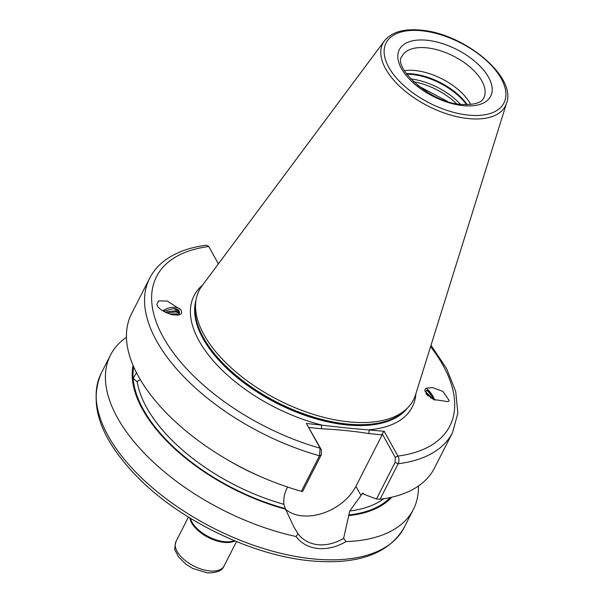 <?xml version="1.0" encoding="UTF-8"?>
<svg xmlns="http://www.w3.org/2000/svg" width="603" height="603" viewBox="0 0 603 603"><rect width="100%" height="100%" fill="white"/><g stroke="black" fill="none" stroke-linecap="round" stroke-linejoin="round"><path stroke-width="0.9" d="M434.801 400.128A11.065 3.03 61.7 0 0 425.726 388.596M449.227 400.58L442.956 391.437L432.585 387.616L426.351 388.174L425.153 389.236L424.768 390.872L433.376 399.45L448.029 401.643L449.227 400.58M162.885 310.914A11.065 6.249 165.4 0 1 180.983 310.078A11.065 6.249 165.4 0 1 181.458 311.125L180.915 309.821L167.204 301.01L158.431 300.95L156.833 304.387L157.368 305.676C158.657 308.744 163.33 311.706 171.388 314.57C178.842 315.625 182.242 314.698 181.563 311.789M287.556 487.036L287.088 487.955C284.412 493.277 283.357 498.741 283.923 504.334L285.272 508.578L293.887 526.932L297.995 533.776C302.879 540.092 309.565 543.748 318.052 544.743C326.57 545.459 335.095 543.348 343.612 538.396L349.77 511.012L362.72 493.066L364.091 494.347L376.476 498.983L395.131 462.365L395.214 457.315L382.151 433.73L382.121 434.906L355.921 486.327A43.439 29.735 -29 0 1 302.043 515.836A43.439 29.735 -29 0 1 285.686 509.377M418.083 85.784L447.532 101.417M404.394 70.664A45.866 23.479 -153 0 1 415.135 70.536A45.866 23.479 -153 0 1 470.724 104.462M306.377 423.434L321.339 449.823L321.256 454.873L302.6 491.49L301.387 491.294L319.484 455.77L320.087 448.202L306.377 423.434L346.001 427.911L384.194 431.318L397.912 456.087C399.224 458.416 399.307 460.971 398.168 463.752L380.071 499.269L376.476 498.983M348.82 421.859A120.321 61.589 -153 0 1 196.028 299.97A120.321 61.589 -153 0 1 201.952 285.95L384.435 40.868A68.802 35.215 -153 0 0 400.482 87.073A68.802 35.215 -153 0 0 468.41 118.58A68.802 35.215 -153 0 0 506.573 103.098L415.557 394.784A120.321 61.589 -153 0 1 407.688 407.816A120.321 61.589 -153 0 1 348.82 421.859M343.612 538.396L346.099 541.577C336.768 546.996 327.384 549.31 317.947 548.526C308.57 547.418 301.244 543.409 295.983 536.497A169.978 87.005 -153 0 1 110.47 355.114A169.978 87.005 -153 0 1 126.464 337.25M179.423 311.939L179.099 311.261L173.649 308.585L163.451 311.261M173.649 308.585A8.902 5.028 165.4 0 1 178.993 310.831A8.902 5.028 165.4 0 1 179.37 311.691A8.902 5.028 165.4 0 1 178.435 315.022M179.279 313.507L176.053 311.857L166.782 312.972M165.599 312.429L166.948 311.751L175.782 310.831L179.423 312.949M177.749 315.143L171.938 314.698M169.684 314.08L176.566 313.846L178.699 314.668M434.469 399.977L428.537 391.46L426.276 390.691M428.537 391.46A8.902 2.435 61.7 0 0 426.411 390.593A8.902 2.435 61.7 0 0 426.004 391.151A8.902 2.435 61.7 0 0 426.2 394.015M428.16 396.035L426.17 393.872M425.906 392.252L431.183 398.229M140.288 379.589L136.821 381.714M283.923 504.334A142.994 73.189 -153 0 1 137.235 381.797L133.157 378.375L136.572 372.579M218.376 263.88L208.766 246.521L206.43 245.24C189.734 247.32 175.978 252.303 165.169 260.202C158.416 265.207 153.23 271.237 149.612 278.292L131.514 313.809A169.978 87.005 -153 0 0 301.387 491.294M391.769 497.211A146.612 75.043 -153 0 1 348.911 515.595M418.414 486.01A169.978 87.005 -153 0 1 413.364 509.452A169.978 87.005 -153 0 1 346.099 541.577M395.131 462.365L398.168 463.752A169.978 87.005 -153 0 0 452.514 432.63L434.416 468.147A169.978 87.005 -153 0 1 380.071 499.269M285.611 509.181A146.612 75.043 -153 0 1 133.067 365.395M295.983 536.497L297.995 533.776M382.121 434.906L368.93 433.572C353.546 431.145 337.718 429.54 321.437 428.756L308.97 427.489M208.766 246.521A164.581 84.239 -153 0 0 163.127 336.987A164.581 84.239 -153 0 0 320.087 448.202L321.339 449.823M202.54 285.151A122.477 62.689 -153 0 0 212.233 359.584A122.477 62.689 -153 0 0 321.535 424.972L321.437 428.756M415.851 393.834A122.477 62.689 -153 0 1 369.036 429.781L368.93 433.572M384.194 431.318L382.151 433.73M430.572 346.65A164.581 84.239 -153 0 1 397.912 456.087L395.214 457.315M178.134 311.789L179.46 312.286M434.115 399.812L432.23 396.525L427.685 390.925M190.427 518.301A27.022 13.831 27 0 0 224.504 541.675A27.022 13.831 27 0 0 234.348 540.68M234.951 540.929A26.977 13.809 -153 0 1 224.12 542.376A26.977 13.809 -153 0 1 189.87 517.962M463.119 105.631A51.263 26.238 -153 0 1 401.417 68.523A51.263 26.238 -153 0 1 426.909 40.25A51.263 26.238 -153 0 1 488.603 77.357A51.263 26.238 -153 0 1 463.119 105.631M426.705 47.818A45.866 23.479 27 0 0 402.043 56.245C392.101 66.187 429.698 103.211 461.559 104.394C474.32 104.982 481.729 102.819 483.772 97.897A45.866 23.479 27 0 0 470.634 67.604A45.866 23.479 27 0 0 426.705 47.818M413.432 81.737A46.537 23.819 -153 0 1 456.456 103.656M410.613 78.895A47.486 24.308 -153 0 1 460.413 104.266M406.701 74.184A47.486 24.308 -153 0 1 412.037 74.455A47.486 24.308 -153 0 1 466.526 104.666M406.301 73.619A47.373 24.248 -153 0 1 412.407 73.883A47.373 24.248 -153 0 1 467.219 104.658M176.008 541.471A26.977 13.809 27 0 0 183.734 559.29A26.977 13.809 27 0 0 209.573 570.92A26.977 13.809 27 0 0 224.082 565.968C222.273 570.74 216.62 573.031 207.123 572.85L192.538 568.35L185.784 564.137L178.496 556.863L175.496 551.112C174.448 550.396 174.621 547.177 176.008 541.471L188.43 517.08M312.686 558.853A169.978 87.005 -153 0 1 149.906 485.551A169.978 87.005 -153 0 1 101.206 373.287C88.159 404.334 100.332 439.022 137.733 477.365C180.191 520.645 252.001 555.393 310.236 560.782C357.225 565.147 388.513 554.097 404.108 527.625A169.978 87.005 -153 0 1 312.686 558.853M407.402 408.11A119.243 61.031 -153 0 1 346.544 424.889A119.243 61.031 -153 0 1 236.549 377.048A119.243 61.031 -153 0 1 195.96 300.369M406.889 408.63A119.243 61.031 -153 0 1 346.702 424.58A119.243 61.031 -153 0 1 237.454 377.357A119.243 61.031 -153 0 1 195.839 301.101M407.688 407.816L405.465 410.078A119.349 61.091 -153 0 1 347.064 424.015A119.349 61.091 -153 0 1 195.508 303.098L196.028 299.97M468.365 115.113A66.126 33.851 -153 0 1 388.777 67.242A66.126 33.851 -153 0 1 421.655 30.768A66.126 33.851 -153 0 1 501.251 78.639A66.126 33.851 -153 0 1 468.365 115.113M363.707 493.653A142.994 73.189 -153 0 1 361.702 493.993M383.681 498.764A142.994 73.189 -153 0 1 349.77 511.012M390.224 497.55A145.692 74.576 -153 0 1 348.579 514.992M260.134 476.415A142.994 73.189 -153 0 1 227.263 459.667M285.272 508.578A145.692 74.576 -153 0 1 133.157 378.375A145.692 74.576 -153 0 1 133.7 366.85M321.256 454.873L319.484 455.77A169.978 87.005 -153 0 1 149.612 278.292M360.971 495.44L355.921 486.327M293.887 526.932L293.601 526.411M506.573 103.098C516.786 76.498 463.843 33.361 420.879 30.15C403.784 28.499 391.633 32.072 384.435 40.868M110.47 355.114L101.206 373.287M452.514 432.63L457.843 413.251L455.732 391.558L446.604 368.614L431.002 345.278M413.364 509.452L404.108 527.625M236.512 541.577L224.082 565.968"/></g></svg>
